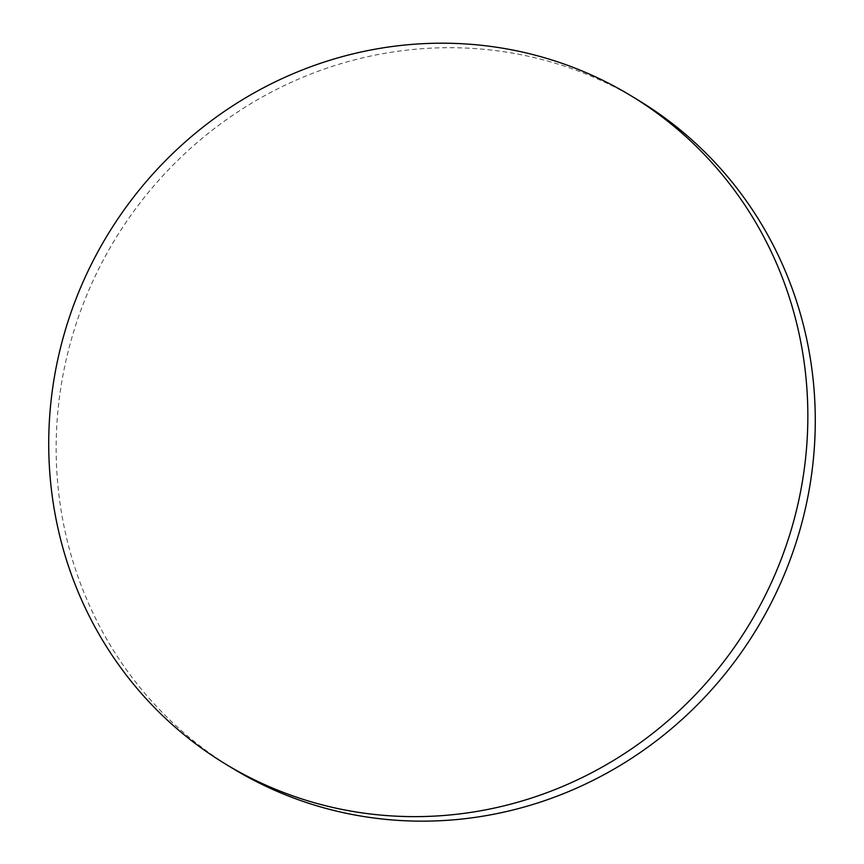 <?xml version="1.0" encoding="UTF-8"?>
<svg xmlns="http://www.w3.org/2000/svg" width="864" height="864" viewBox="0 0 864 864"><rect width="100%" height="100%" fill="white"/><g stroke="black" fill="none" stroke-linecap="round" stroke-linejoin="round"><path stroke-width="0.65" stroke-dasharray="4.32 3.24" d="M232.934 768.55A390.841 375.322 121.3 0 1 56.16 451.073A390.841 375.322 121.3 0 1 433.026 48.06A390.841 375.322 121.3 0 1 638.496 100.31"/><path stroke-width="1.3" d="M48.73 446.558A390.841 375.322 121.3 0 1 243.929 98.831A390.841 375.322 121.3 0 1 631.066 95.796A390.841 375.322 121.3 0 1 807.84 413.273A390.841 375.322 121.3 0 1 612.63 761A390.841 375.322 121.3 0 1 225.504 764.035A390.841 375.322 121.3 0 1 48.73 446.558M631.066 95.796L638.496 100.31A390.841 375.322 121.3 0 1 815.27 417.787A390.841 375.322 121.3 0 1 438.415 820.8A390.841 375.322 121.3 0 1 232.934 768.55L225.504 764.035"/></g></svg>
